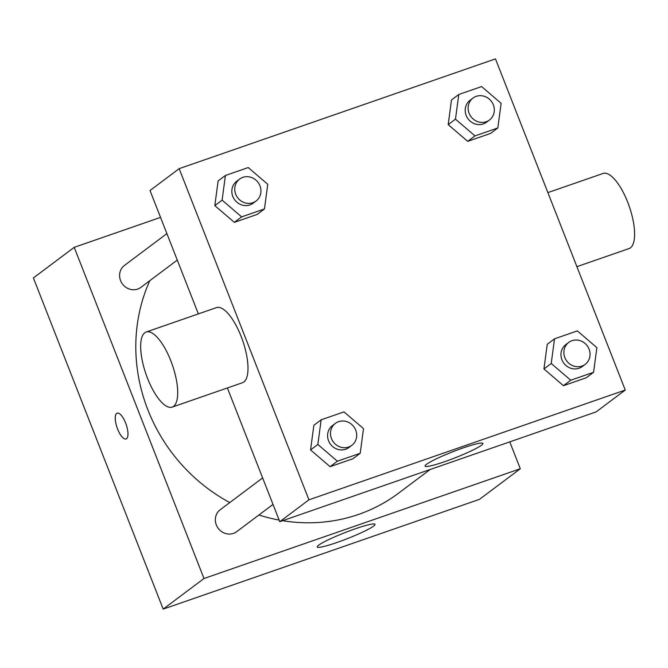 <?xml version="1.0" encoding="UTF-8"?>
<svg xmlns="http://www.w3.org/2000/svg" width="668" height="668" viewBox="0 0 668 668"><rect width="100%" height="100%" fill="white"/><g stroke="black" fill="none" stroke-linecap="round" stroke-linejoin="round"><path stroke-width="1" d="M509.776 441.865L520.305 468.744L479.499 499.338L163.184 609.116L33.4 277.946L74.215 247.344L160.537 217.392M166.891 233.6L124.473 265.405A13.711 12.75 53.1 0 0 122.494 284.025A13.711 12.75 53.1 0 0 140.923 287.34L177.27 260.086M520.305 468.744L203.99 578.513L74.215 247.344M273.02 504.415L236.672 531.67A13.711 12.75 -126.9 0 1 218.244 528.355A13.711 12.75 -126.9 0 1 220.223 509.734L262.641 477.929M430.134 469.504L398.579 493.168A168.887 157.122 -126.9 0 1 282.639 520.689M279.157 520.088A168.887 157.122 -126.9 0 1 258.917 514.986M229.767 502.578A168.887 157.122 -126.9 0 1 149.807 280.685M318.661 545.18A31.045 3.248 -21.4 0 1 350.149 530.642A31.045 3.248 -21.4 0 1 375.024 524.322A31.045 3.248 -21.4 0 1 347.302 538.667A31.045 3.248 -21.4 0 1 317.216 546.975A31.045 3.248 -21.4 0 1 318.661 545.18M203.99 578.513L163.184 609.116M126.569 438.692A13.661 4.801 70.9 0 1 126.093 438.951A13.661 4.801 70.9 0 1 117.075 427.62A13.661 4.801 70.9 0 1 117.134 413.141A13.661 4.801 70.9 0 1 125.893 423.746A13.661 4.801 70.9 0 1 126.569 438.692M117.134 413.133A13.661 4.801 -109.1 0 0 117.084 427.612A13.661 4.801 -109.1 0 0 126.093 438.943M625.256 390.054L308.933 499.823L179.158 168.662L495.472 58.884L625.256 390.054L596.098 411.914L279.783 521.683L227.379 387.958M198.363 313.902L150.008 190.514L179.158 168.662M360.211 453.288L352.921 458.749L330.092 466.673L310.562 449.931L313.868 425.274L310.562 449.931L317.851 444.47L321.158 419.813L343.987 411.889L363.509 428.622L360.211 453.288L337.382 461.204L317.851 444.47M497.827 127.972L490.537 133.433L467.709 141.357L448.186 124.624L451.485 99.966L448.186 124.624L455.476 119.154L458.774 94.497L481.603 86.573L501.125 103.315L497.827 127.972L474.998 135.896L455.476 119.154M264.453 208.959L257.172 214.42L234.343 222.344L214.812 205.61L218.119 180.944L214.812 205.61L222.102 200.141L225.408 175.484L248.237 167.559L267.759 184.301L264.453 208.959L241.632 216.883L222.102 200.141M593.576 372.301L586.287 377.762L563.458 385.686L543.936 368.945L547.242 344.287L543.936 368.945L551.225 363.484L554.524 338.826L577.352 330.902L596.883 347.644L593.576 372.301L570.748 380.217L551.225 363.484M308.933 499.823L279.783 521.683M481.436 445.247A31.045 3.248 -21.4 0 1 449.948 459.784A31.045 3.248 -21.4 0 1 425.073 466.105A31.045 3.248 -21.4 0 1 452.795 451.752A31.045 3.248 -21.4 0 1 482.88 443.443A31.045 3.248 -21.4 0 1 481.436 445.247M146.15 332.021L216.44 307.631A39.738 13.97 70.9 0 1 242.668 340.588A39.738 13.97 70.9 0 1 242.501 382.714L172.21 407.104A39.738 13.97 70.9 0 1 147.519 378.305A39.738 13.97 70.9 0 1 146.15 332.021A39.738 13.97 70.9 0 1 172.377 364.987A39.738 13.97 70.9 0 1 172.21 407.104M576.901 266.666L629.106 248.546A39.738 13.97 -109.1 0 0 627.736 202.262A39.738 13.97 -109.1 0 0 603.054 173.463L547.877 192.609M568.744 342.408L565.829 344.596A13.711 12.75 53.1 0 0 563.85 363.217A13.711 12.75 53.1 0 0 582.279 366.532L585.193 364.344A13.711 12.75 53.1 0 0 589.092 349.172A13.711 12.75 53.1 0 0 568.744 342.408A13.711 12.75 53.1 0 0 566.765 361.029A13.711 12.75 53.1 0 0 585.193 364.344M554.524 338.826L547.242 344.287M586.287 377.762L563.458 385.686L543.936 368.945M570.748 380.217L563.458 385.686M335.369 423.395L332.455 425.583A13.711 12.75 53.1 0 0 330.476 444.203A13.711 12.75 53.1 0 0 348.905 447.518L351.819 445.331A13.711 12.75 53.1 0 0 355.718 430.15A13.711 12.75 53.1 0 0 335.369 423.395A13.711 12.75 53.1 0 0 333.39 442.016A13.711 12.75 53.1 0 0 351.819 445.331M321.158 419.813L313.868 425.274M352.921 458.749L330.092 466.673L310.562 449.931M337.382 461.204L330.092 466.673M472.994 98.079L470.08 100.267A13.711 12.75 53.1 0 0 468.093 118.887A13.711 12.75 53.1 0 0 486.529 122.202L489.444 120.015A13.711 12.75 53.1 0 0 493.343 104.843A13.711 12.75 53.1 0 0 472.994 98.079A13.711 12.75 53.1 0 0 471.015 116.7A13.711 12.75 53.1 0 0 489.444 120.015M458.774 94.497L451.485 99.966M490.537 133.433L467.709 141.357L448.186 124.624M474.998 135.896L467.709 141.357M239.62 179.066L236.706 181.253A13.711 12.75 53.1 0 0 234.727 199.874A13.711 12.75 53.1 0 0 253.155 203.189L256.069 201.001A13.711 12.75 53.1 0 0 259.969 185.829A13.711 12.75 53.1 0 0 239.62 179.066A13.711 12.75 53.1 0 0 237.641 197.686A13.711 12.75 53.1 0 0 256.069 201.001M225.408 175.484L218.119 180.944M257.172 214.42L234.343 222.344L214.812 205.61M241.632 216.883L234.343 222.344"/></g></svg>
